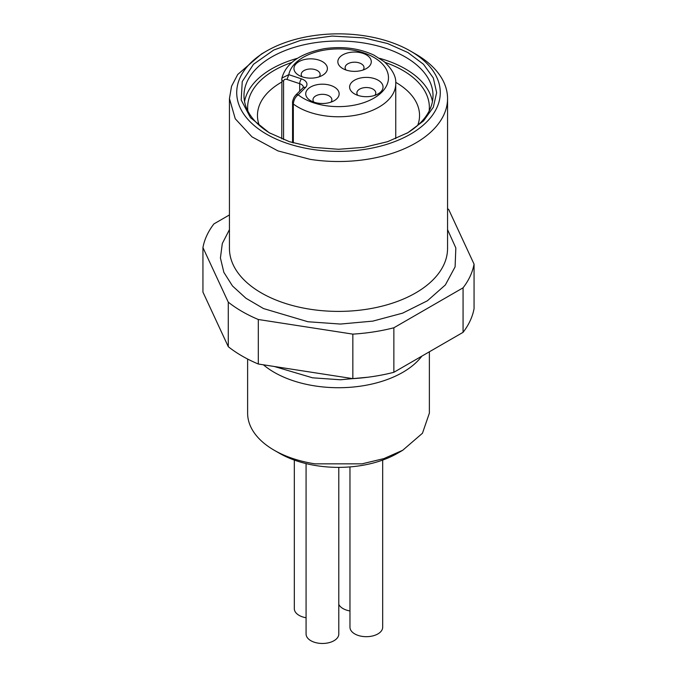 <?xml version="1.0" encoding="UTF-8"?>
<svg xmlns="http://www.w3.org/2000/svg" width="677" height="677" viewBox="0 0 677 677"><rect width="100%" height="100%" fill="white"/><g stroke="black" fill="none" stroke-linecap="round" stroke-linejoin="round"><path stroke-width="1.02" d="M447.556 208.634L448.724 209.557L474.061 264.14L474.061 308.661C472.538 316.887 468.873 324.782 463.068 332.339L393.862 372.299C380.762 375.65 367.086 377.766 352.844 378.646L258.301 364.014C246.724 359.148 236.713 353.369 228.276 346.683L202.939 292.1L202.939 247.579A136.314 78.701 0 0 1 213.932 223.892L229.444 214.939M228.276 346.683L228.276 302.162L202.939 247.579M474.061 264.14C472.538 272.366 468.873 280.261 463.068 287.818L393.862 327.778C380.762 331.129 367.086 333.245 352.844 334.125L258.301 319.493C246.724 314.627 236.713 308.847 228.276 302.162M258.301 364.014L258.301 319.493M352.844 378.646L352.844 334.125M393.862 372.299L393.862 327.778M463.068 332.339L463.068 287.818M447.556 98.554L447.556 248.434A109.056 62.961 0 0 1 310.278 309.254A109.056 62.961 0 0 1 229.444 248.434L229.444 98.554L235.257 118.78L252.013 136.872L277.925 150.895L310.278 159.366A109.056 62.961 0 0 0 447.556 98.554A109.056 62.961 0 0 0 415.61 54.033L410.474 51.063A101.787 58.764 180 0 1 426.645 121.995A101.787 58.764 180 0 1 312.156 149.372A101.787 58.764 180 0 1 266.526 51.063A101.787 58.764 180 0 1 364.844 35.856A101.787 58.764 180 0 1 410.474 51.063M229.452 98.546L231.542 86.267L237.745 74.453L261.398 54.042L266.526 51.063M421.881 356.119A90.879 52.467 180 0 1 314.983 385.932A90.879 52.467 180 0 1 263.412 364.81M247.621 359.038L247.621 413.165A90.879 52.467 0 0 0 274.236 450.264A90.879 52.467 0 0 0 314.983 463.847L362.009 463.838L383.927 458.591L402.747 450.256L422.456 433.246L429.37 413.165L429.379 351.795M363.904 37.878L387.574 43.54L407.901 52.544L423.497 64.281L433.305 77.948L436.648 92.614L433.305 107.279L423.506 120.946L407.909 132.684L387.582 141.688L363.913 147.349L338.508 149.279L313.096 147.349L289.426 141.688L269.099 132.684L250.473 117.68L241.19 100.01L242.239 81.562L253.503 64.281L273.779 50.013L300.935 40.265L332.077 36.067L363.904 37.878M274.236 450.264L279.381 453.235A83.609 48.27 0 0 0 316.861 465.725A83.609 48.27 0 0 0 397.619 453.235L402.764 450.264M406.598 133.42A94.509 54.566 0 0 0 433.009 95.584A94.509 54.566 0 0 0 362.965 42.871A94.509 54.566 0 0 0 243.991 95.584A94.509 54.566 0 0 0 270.411 133.42M379.645 58.332A94.509 54.566 180 0 1 432.451 101.516M244.549 101.516A94.509 54.566 180 0 1 297.355 58.332M247.85 111.028A90.862 52.459 180 0 1 291.914 62.419M385.086 62.419A90.862 52.459 180 0 1 429.15 111.028M281.759 82.061A81.045 46.789 0 0 0 257.455 115.471A81.045 46.789 0 0 0 259.283 125.338M417.717 125.338A81.045 46.789 0 0 0 419.545 115.471A81.045 46.789 0 0 0 395.715 82.332M293.327 142.923L293.327 104.021C293.691 100.044 295.299 96.98 298.168 94.822A49.98 28.857 0 0 0 351.439 105.646A49.98 28.857 0 0 0 386.779 70.306A49.98 28.857 0 0 0 325.561 49.903A49.98 28.857 0 0 0 288.808 74.656L281.911 78.058L281.793 79.158A3.639 2.099 0 0 0 281.759 79.446A3.639 2.099 0 0 0 281.759 79.48A3.639 2.099 0 0 0 283.578 81.265C283.841 79.497 284.983 78.887 286.989 79.437L299.691 83.669L299.691 91.124M301.51 78.887A3.639 1.481 108.4 0 0 299.691 83.669A7.269 4.197 0 0 1 303.33 87.308L302.932 87.883A3.639 2.573 -135 0 1 305.505 87.485A10.908 6.296 0 0 0 301.51 78.887L288.808 74.656L286.989 79.437M305.505 87.485L298.168 94.822A3.639 2.573 -135 0 0 295.654 95.169A3.639 2.573 -135 0 0 295.604 95.22M281.759 138.853L281.911 78.058C286.024 63.189 300.199 53.381 324.452 48.651C342.672 46.121 359.157 48.27 373.899 55.108L384.248 61.7C392.516 69.511 396.35 76.848 395.749 83.711A57.249 33.055 0 0 1 353.318 115.64A57.249 33.055 0 0 1 293.327 104.021L292.566 102.743C292.295 102.134 292.803 100.314 294.08 97.276L295.637 95.178M350.237 52.383A16.722 9.656 0 0 0 342.74 68.538A16.722 9.656 0 0 0 358.895 71.034A16.722 9.656 0 0 0 366.392 68.538A16.722 9.656 0 0 0 369.05 56.885A16.722 9.656 0 0 0 350.237 52.383M363.075 70.019A9.453 5.458 0 0 0 364.014 67.641A9.453 5.458 0 0 0 363.693 66.236A9.453 5.458 0 0 0 352.116 62.377A9.453 5.458 0 0 0 345.118 67.641A9.453 5.458 0 0 0 345.439 69.054A9.453 5.458 0 0 0 346.057 70.019M306.342 59.17A16.722 9.656 0 0 0 298.853 75.325A16.722 9.656 0 0 0 315 77.821A16.722 9.656 0 0 0 322.497 75.325A16.722 9.656 0 0 0 325.155 63.672A16.722 9.656 0 0 0 306.342 59.17M319.18 76.806A9.453 5.458 0 0 0 320.128 74.436A9.453 5.458 0 0 0 308.23 69.164A9.453 5.458 0 0 0 301.223 74.436A9.453 5.458 0 0 0 302.162 76.806M362 77.72A16.722 9.656 0 0 0 354.503 93.875A16.722 9.656 0 0 0 370.657 96.371A16.722 9.656 0 0 0 378.147 93.875A16.722 9.656 0 0 0 380.804 82.222A16.722 9.656 0 0 0 362 77.72M374.838 95.355A9.453 5.458 0 0 0 375.777 92.986A9.453 5.458 0 0 0 363.879 87.714A9.453 5.458 0 0 0 356.872 92.986A9.453 5.458 0 0 0 357.82 95.355M318.105 84.515A16.722 9.656 0 0 0 310.608 100.661A16.722 9.656 0 0 0 326.763 103.166A16.722 9.656 0 0 0 334.26 100.661A16.722 9.656 0 0 0 336.918 89.009A16.722 9.656 0 0 0 318.105 84.515M330.943 102.151A9.453 5.458 0 0 0 331.882 99.773A9.453 5.458 0 0 0 331.561 98.36A9.453 5.458 0 0 0 319.993 94.501A9.453 5.458 0 0 0 312.986 99.773A9.453 5.458 0 0 0 313.307 101.186A9.453 5.458 0 0 0 313.925 102.151M349.967 466.918L349.967 627.24A16.358 9.444 0 0 0 362.093 636.363A16.358 9.444 0 0 0 382.683 627.24L382.683 460.081M306.08 463.593L306.08 634.027A16.358 9.444 0 0 0 318.198 643.15A16.358 9.444 0 0 0 338.796 634.027L338.796 467.375M294.317 460.081L294.317 608.691A16.358 9.444 0 0 0 306.08 617.754M338.796 604.4A16.358 9.444 0 0 0 349.967 610.959M447.556 229.621L455.841 247.943L455.096 266.865L445.364 284.941L427.407 300.774L402.595 313.155L372.849 321.118L340.463 324.055L307.925 321.744L263.505 308.56L245.903 298.218L232.49 285.965L223.859 272.349L220.414 257.979L222.31 243.525L229.444 229.621M283.578 139.572L283.578 81.265M302.932 87.883L295.621 95.203M292.566 142.686L292.566 102.735M395.749 138.641L395.749 83.711M368.153 377.199L340.404 379.772L312.52 377.808L274.354 366.502"/></g></svg>
